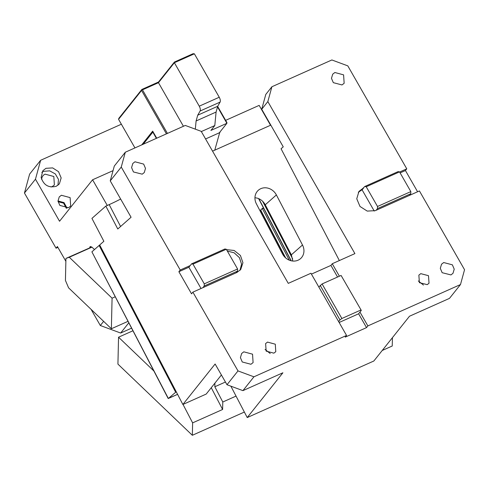 <?xml version="1.0" encoding="UTF-8"?>
<svg xmlns="http://www.w3.org/2000/svg" width="489" height="489" viewBox="0 0 489 489"><rect width="100%" height="100%" fill="white"/><g stroke="black" fill="none" stroke-linecap="round" stroke-linejoin="round"><path stroke-width="0.73" d="M131.51 328.186L120.655 333.04L100.324 325.509L91.052 309.323M65.868 261.309L57.402 246.517L56.052 248.21L57.898 247.385M56.052 248.21L24.45 193.027L29.627 174.102L40.642 160.276L35.465 179.2L59.548 221.254L92.586 179.781L107.287 205.459M66.26 208.241L63.613 203.173L58.081 201.725M57.995 200.955L64.053 202.617L67.03 208.155M225.637 120.355L259.164 105.379L270.539 125.251M128.748 322.881L120.655 333.04M103.631 321.352L100.324 325.509M91.773 246.982L65.936 258.424L69.291 257.257L112.079 298.18L115.153 296.811M89.548 247.972L90.22 246.487L91.944 247.141L69.291 257.257M94.487 249.567L91.944 247.141M24.45 193.027L35.465 179.2M121.37 124.218L40.642 160.276M51.015 186.981A7.317 6.406 38.5 0 0 52.219 186.59L54.383 184.928L53.821 176.498L45.098 174.151A7.317 6.406 38.5 0 0 42.94 175.814A7.317 6.406 38.5 0 0 41.687 179.555M61.394 195.264L59.236 196.926L58.002 201.083L59.847 205.417L68.521 207.703L70.679 206.04L70.116 197.611L61.394 195.264M45.96 168.314L52.659 167.904L58.539 171.676L61.162 177.917L59.371 183.882L56.253 186.278C48.655 188.137 43.619 185.178 41.131 177.415L42.843 170.716L45.96 168.314M113.045 170.643L92.586 179.781M65.936 258.424L65.434 280.441L68.588 287.838L111.376 328.761L127.953 321.359M41.809 172.397L43.649 171.327L49.676 170.844L55.324 173.925L58.478 179.42L57.959 185.264M156.382 138.35L152.831 132.14L143.185 144.243M153.161 131.987L152.831 132.14M214.769 150.16L219.805 132.201M205.569 138.955L219.983 132.513M111.376 328.761L112.079 298.18M141.718 144.897L152.678 131.138L156.718 138.198M219.316 132.812L226.902 123.289L210.912 130.435L214.799 125.557L201.34 131.565M134.946 147.922L118.564 119.322L141.572 90.447L166.431 133.858M141.572 90.447L141.841 89.456L118.833 118.332L118.564 119.322M217.642 106.394L226.933 122.611L226.902 123.289L217.446 106.773M183.424 126.272L158.473 82.696L174.377 62.726L194.365 53.802L219.249 97.244C220.313 99.279 220.6 100.893 220.105 102.091L200.111 111.015L197.727 115.196L217.715 106.266L220.105 102.091M217.715 106.266L216.089 112.048L196.101 120.972L197.727 115.196M214.799 125.557L216.089 112.048M195.319 129.157L196.101 120.972M141.841 89.456L158.497 82.018L174.402 62.048L174.377 62.726L199.261 106.174C200.325 108.203 200.606 109.823 200.111 111.015M158.497 82.018L158.473 82.696L142.482 89.842L167.434 133.411M141.828 89.799L142.482 89.842M174.402 62.048L193.063 53.711L194.365 53.802M254.946 197.666L257.758 198.265C261.047 199.457 263.547 201.621 265.258 204.775L291.358 254.836L292.813 261.04M221.401 374.977L206.193 394.073L182.868 404.489L215.117 364.005L226.994 384.733L242.923 390.638L282.905 372.777L247.232 417.557L230.869 386.169M339.134 322.489L358.614 313.791L366.53 327.612L345.21 337.135L346.554 335.442L310.937 273.253L288.278 283.369L201.211 131.339L185.282 125.441L125.312 152.226L114.304 166.052L110.245 180.881L131.07 217.244L117.776 228.986L105.844 206.101L91.932 218.394L103.864 241.279L99.689 244.965L182.868 404.489M247.232 417.557L373.834 361.01L409.501 316.23L449.477 298.376L460.491 284.549L367.875 325.918L366.53 327.612M260.802 188.675A12.188 10.844 48.5 0 0 258.32 190.27A12.188 10.844 48.5 0 0 256.401 203.87L282.501 253.932A12.188 10.844 48.5 0 0 298.094 260.197A12.188 10.844 48.5 0 0 300.57 258.602A12.188 10.844 48.5 0 0 302.489 245.001L276.389 194.94A12.188 10.844 48.5 0 0 260.802 188.675M346.554 335.442L253.938 376.811L242.923 390.638M253.938 376.811L238.002 370.913L192.886 292.135L191.541 293.822L178.876 271.707L180.227 270.02L121.254 167.055L125.312 152.226M110.245 180.881L121.254 167.055M238.002 370.913L226.994 384.733M120.649 199.041A28.441 3.484 -27.5 0 1 109.175 204.616L105.844 206.101M339.403 276.206L332.257 263.724L354.91 253.608L267.844 101.578L271.902 86.749L331.872 59.964L347.801 65.868L406.769 168.827L405.424 170.52L417.594 191.767M374.244 211.046L362.111 189.866L361.444 190.16L362.795 188.473L358.957 191.425L356.756 198.778L359.99 206.456L367.239 211.095L375.326 210.643L419.434 190.942L464.55 269.72L460.491 284.549M267.844 101.578L261.725 109.261L283.247 146.834L281.065 148.766L339.354 260.558M270.814 125.129L212.556 151.15M362.795 188.473L364.806 186.486L398.119 171.602L399.537 171.877L410.833 191.602L377.52 206.48L366.224 186.761L364.806 186.486M399.623 172.024L406.769 168.827M358.614 313.791L359.959 312.098L367.875 325.918M450.962 274.922L452.985 273.32L454.226 269.164L452.374 264.83L443.706 262.544L441.543 264.207L440.308 268.363L442.16 272.697L450.962 274.922M427.245 284.647L429.03 283.229L428.486 275.686L420.778 273.651L418.859 275.13L419.403 282.673L427.245 284.647M334.873 72.513L343.596 74.86L344.152 83.289L341.994 84.945L333.327 82.659L331.475 78.326L332.709 74.169L334.873 72.513M180.227 270.02L190.221 265.558L191.566 263.864L224.879 248.987L226.303 249.262L237.593 268.981L204.28 283.858L192.984 264.139L191.566 263.864M192.886 292.135L236.865 272.489L240.704 269.537L242.929 262.764L240.435 255.49L234.17 250.478L226.517 249.634M273.858 353.162L266.157 351.126L265.606 343.584L267.526 342.104L275.289 344.195L275.784 351.683L273.858 353.162M250.936 364.268L242.263 361.982L240.417 357.648L241.652 353.492L243.809 351.829L252.538 354.177L253.094 362.606L250.936 364.268M134.976 161.792L132.819 163.454L131.584 167.611L133.43 171.945L142.232 174.17L144.261 172.568L145.496 168.418L143.65 164.084L134.976 161.792M201.04 288.492L188.87 267.245L178.876 271.707M188.87 267.245L190.221 265.558M176.034 391.371L175.582 392.068L99.133 245.46L91.895 251.847L168.35 398.462L176.242 391.775M99.878 245.331L99.133 245.46M405.424 170.52L400.118 172.892M271.902 86.749L265.784 94.432L261.725 109.261M332.257 263.724L330.912 265.417L311.432 274.115M265.062 349.421L270.209 353.523M361.444 190.16L358.327 192.311M362.111 189.866L363.461 188.173M330.912 265.417L337.563 277.031M423.462 285.069L418.315 280.967M239.983 270.344L241.572 264.146L239.402 257.636L234.121 252.789L227.348 251.089M91.895 251.847L168.161 398.468L177.58 394.342M376.12 210.288L377.471 208.601L377.52 206.48M409.44 195.411L410.784 193.717L377.471 208.601M410.784 193.717L410.833 191.602M366.224 186.761L399.537 171.877M359.959 312.098L361.304 310.411L341.096 275.454L322.086 283.944L318.852 287.074M341.096 275.454L361.304 310.411M338.639 321.621L339.983 319.934L320.197 285.38M339.983 319.934L341.872 318.498L360.888 310.002M341.872 318.498L322.086 283.944M202.886 287.666L204.231 285.979L204.28 283.858M236.199 272.789L237.544 271.095L204.231 285.979M237.544 271.095L237.593 268.981M192.984 264.139L226.303 249.262M183.008 404.427L192.629 422.869L192.342 435.289L117.928 364.109L118.546 337.202L153.797 370.919M211.26 387.71L222.611 409.476L192.629 422.869M222.611 409.476L222.782 402.013L214.83 386.762L225.441 382.019M214.916 383.125L214.83 386.762M263.712 208.406L262.287 208.436L260.588 210.215L285.295 257.593M236.04 396.09L222.782 402.013M392.429 337.667L392.233 346.004L382.227 350.472M244.359 412.05L192.342 435.289M132.874 330.802L118.546 337.202M199.261 106.174L219.249 97.244M291.358 254.836L302.489 245.001M265.258 204.775L276.389 194.94M262.599 201.236L292.697 258.962M120.587 226.505L109.175 204.616M291.212 260.784L258.834 198.693M289.262 260.16L262.287 208.436M285.649 257.917L260.619 209.915M99.787 245.154L99.23 245.399M290.992 260.735L258.589 198.583M177.586 394.354L168.277 398.511M263.449 207.904L262.385 208.381"/></g></svg>
